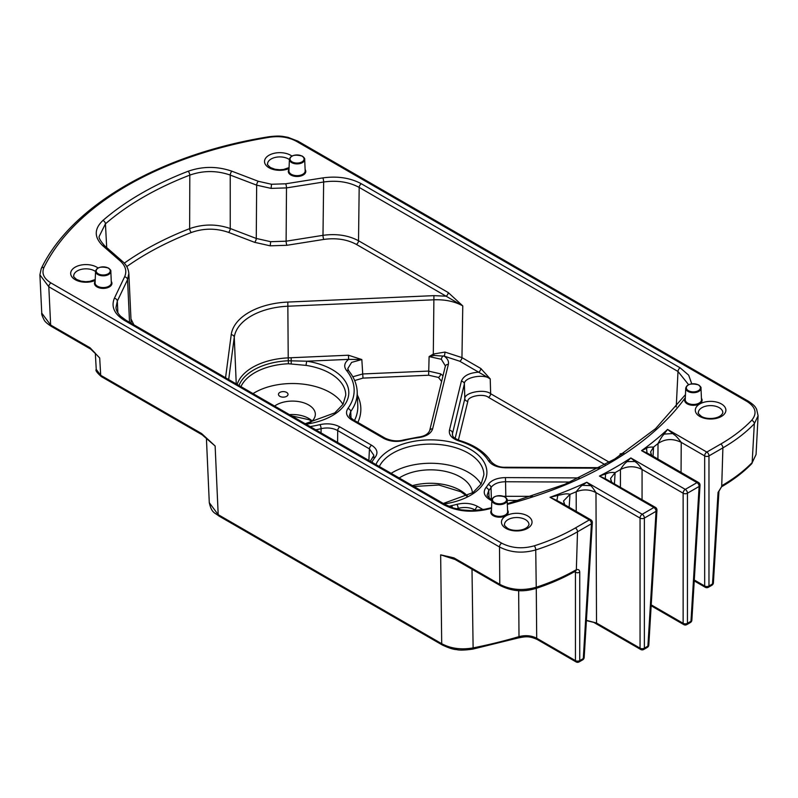 <?xml version="1.0" encoding="UTF-8"?>
<svg xmlns="http://www.w3.org/2000/svg" width="798" height="798" viewBox="0 0 798 798"><rect width="100%" height="100%" fill="white"/><g stroke="black" fill="none" stroke-linecap="round" stroke-linejoin="round"><path stroke-width="1.2" d="M491.528 508.356A353.015 203.809 180 0 1 485.493 509.723C469.723 512.785 455.678 511.049 443.369 504.545L124.548 320.467C114.304 314.113 110.922 306.701 114.383 298.252L124.608 276.796C127.082 271.17 125.635 265.914 120.259 261.006L102.792 245.754C94.044 237.335 94.084 228.906 102.902 220.467A308.437 178.074 180 0 1 188.109 171.271C202.652 166.174 217.256 166.154 231.909 171.211L258.333 181.296L271.539 184.258L285.684 183.799A3.042 0.658 81 0 1 286.492 187.899L271.061 188.388L256.657 185.156L230.233 175.071C216.697 170.383 203.221 170.403 189.804 175.131A305.395 176.318 0 0 0 105.436 223.839L106.703 247.609M124.269 263.17A303.17 175.031 180 0 1 189.645 228.637C203.171 223.899 216.697 223.859 230.243 228.517L256.268 238.452L270.682 241.694L286.113 241.196A3.042 0.658 -99 0 0 286.921 245.285L270.203 245.824L254.592 242.323L228.567 232.388C216.148 228.088 203.749 228.128 191.35 232.497A300.128 173.276 0 0 0 126.762 266.582M352.806 376.776L362.751 373.963L428.396 371.08L440.656 373.873L443.04 375.808M444.965 352.068A3.042 0.599 -81.8 0 1 444.227 356.157L434.202 355.479L429.105 356.596L433.304 354.053L444.965 352.068L461.952 357.604L480.855 368.526L490.221 378.9C484.067 373.424 463.738 377.344 464.386 383.888L452.306 434.401M445.434 366.023L441.364 359.29L429.105 356.596L428.626 375.23L362.98 378.112L354.661 380.546M279.859 396.327A4.778 2.763 180 0 1 278.462 394.372A4.778 2.763 180 0 1 281.415 391.818A4.778 2.763 180 0 1 286.622 392.416A4.778 2.763 180 0 1 288.028 394.372A4.778 2.763 180 0 1 285.076 396.925A4.778 2.763 180 0 1 279.859 396.327M274.602 406.072A22.843 13.187 180 0 1 308.636 404.955A22.843 13.187 180 0 1 315.33 414.282A22.843 13.187 180 0 1 309.614 423.01M399.2 478.012A41.885 24.179 180 0 1 460.207 476.915A41.885 24.179 180 0 1 472.436 492.964M239.001 385.514A54.753 31.611 180 0 1 288.327 360.766L306.901 361.205A3.042 0.638 98.7 0 0 306.123 365.394L288.437 363.758A53.276 30.763 0 0 0 240.946 386.641M342.95 404.426A53.276 30.763 0 0 0 330.153 392.526A53.276 30.763 0 0 0 253.026 393.614M481.064 484.167A53.276 30.763 0 0 0 468.256 472.266A53.276 30.763 0 0 0 391.13 473.354M672.814 433.553L674.42 434.91C675.497 435.339 677.771 437.823 681.233 442.361C672.884 438.321 665.153 438.71 658.031 443.508C663.318 433.553 663.198 435.778 663.996 434.092L672.814 433.553L667.577 429.414L706.829 452.077L720.754 444.037A183.59 105.994 0 0 0 751.656 420.317C757.352 413.444 755.816 407.16 747.048 401.484L296.347 141.276C288.637 137.126 279.679 135.78 269.465 137.256A327.988 189.365 0 0 0 43.98 267.43C41.446 273.335 43.77 278.512 50.952 282.951L501.653 543.159C511.528 548.226 522.391 549.114 534.271 545.822A183.59 105.994 0 0 0 575.358 527.977L589.283 519.937L550.031 497.284L560.206 494.88C561.203 494.969 565.922 492.935 569.991 494.341L563.568 500.954L564.705 504.715M651.248 455.199L647.038 453.015L646.53 448.346C647.557 447.349 649.901 446.93 653.562 447.089L650.609 451.887L651.697 455.459M635.098 461.513C635.956 462.84 636.984 461.843 642.071 469.493C634.829 465.833 627.617 465.862 620.435 469.563C625.063 462.162 626.171 462.9 626.929 461.613L635.098 461.513L630.849 457.952L685.283 489.383L696.983 482.63L641.552 450.631L646.53 448.346M582.46 485.334L590.53 485.633C591.248 485.733 593.064 488.067 595.976 492.625C589.742 489.354 583.148 489.064 576.186 491.768C579.488 487.588 581.572 485.443 582.46 485.334L586.779 482.251L642.21 514.261L653.901 507.508A3.042 1.756 -60 0 1 655.427 507.358L605.323 478.71L605.492 473.992C606.64 474.172 608.365 471.798 615.108 472.635L610.56 478.431L611.667 482.092M648.794 644.974A3.042 1.756 -176.5 0 1 647.906 646.121A3.042 1.756 60 0 1 647.268 647.427A3.042 3.042 0 0 0 648.794 644.974L656.944 510.181A3.042 1.756 -176.5 0 1 656.056 511.319L644.365 518.072A3.042 1.875 180 0 1 640.056 518.072L595.976 492.625L596.525 623.039L586.42 620.335M593.842 622.43L640.684 649.472A3.042 1.756 -60 0 1 640.056 648.166L640.056 518.072A3.042 1.756 -60 0 1 642.21 514.261A3.042 1.756 60 0 1 644.365 517.992A3.042 1.756 60 0 1 644.365 518.072L644.365 648.166A3.042 1.875 180 0 1 640.056 648.166L596.525 623.039L586.4 620.595M562.899 503.678L556.884 500.486L557.812 495.388M488.496 397.384C483.578 393.115 467.319 396.257 467.828 401.374A3.042 2.464 13.7 0 1 464.815 398.731C464.177 392.476 484.506 388.546 490.65 393.733A3.042 1.756 -60 0 1 488.496 397.384L605.093 464.695M348.427 355.22L361.833 359.549L351.629 362.392L347.778 368.586L348.816 370.95A3.042 2.254 140.9 0 0 346.452 370.382C343.589 366.481 344.317 362.811 348.656 359.369L348.427 355.22L291.17 357.733L291.24 363.708M621.482 454.76L620.126 453.902L623.837 453.224M688.574 384.656L678.001 371.479L359.18 187.41C349.005 181.934 337.165 180.129 323.649 181.994L286.492 187.899L286.113 241.196L322.991 235.33C336.507 233.505 348.347 235.31 358.521 240.747L448.237 292.547L462.77 305.903C454.77 301.464 445.234 299.43 434.172 299.789L288.048 306.213A58.394 33.715 0 0 0 234.263 337.265L228.677 379.559M491.398 499.528L491.029 487.528A64.349 37.147 180 0 1 488.735 490.69L489.094 497.912M458.142 509.294L458.142 508.346A64.349 37.147 180 0 1 456.227 508.845M584.176 657.412A3.042 1.756 -176.5 0 1 583.288 658.559A3.042 1.756 -120 0 1 582.66 659.866A3.042 3.042 0 0 0 584.176 657.412L592.325 522.61A3.042 1.756 -176.5 0 1 591.438 523.757L577.513 531.797L576.346 569.752C578.44 569.114 579.567 569.962 579.747 572.276L577.592 572.824L575.438 572.346A3.042 1.756 120 0 0 575.129 571.328A3.042 2.055 -110.6 0 0 575.268 571.268L575.268 571.268A3.042 2.055 -110.6 0 0 576.346 569.752L575.567 570.121A3.042 1.746 -119.7 0 1 574.939 571.428C563.149 578.141 550.071 583.837 535.687 588.515A3.042 1.217 -108 0 0 536.236 587.238A184.986 106.802 0 0 0 575.567 570.121M575.358 527.977A3.042 1.756 60 0 1 577.513 531.797A186.632 107.75 180 0 1 535.737 549.942C522.57 553.622 510.491 552.635 499.508 546.979L48.808 286.771L50.653 325.045A3.042 1.756 120 0 0 51.281 326.352C47.301 323.729 44.937 321.634 44.189 320.068C42.174 316.108 41.356 313.794 41.755 313.115L50.653 325.045L90.064 347.788L95.561 353.554M95.321 353.265L96.249 369.404L100.698 375.299L201.585 433.543L215.131 446.002L207.879 439.279M455.099 559.488L440.656 554.839L453.912 557.862L499.787 584.345C510.77 590.031 522.929 590.999 536.236 587.238L535.737 549.942A3.042 1.197 72.3 0 0 534.271 545.822M694.24 580.914L705.302 587.298A3.042 3.042 0 0 0 708.345 587.298L711.886 585.253A3.042 3.042 0 0 0 713.402 582.799L718.948 491.219L718.05 492.426L722.509 485.284A3.042 1.766 59.7 0 1 721.881 486.59A3.042 1.766 59.7 0 1 721.611 486.7M657.921 459.05L658.031 443.508A365.414 210.971 180 0 1 653.562 447.089L653.053 456.247M620.415 487.139L620.435 469.563A365.414 210.971 180 0 1 615.108 472.635L614.45 483.698M576.246 511.378L576.186 491.768A365.414 210.971 180 0 1 569.991 494.341L569.154 507.289M225.555 377.753L231.221 334.731A61.436 35.471 180 0 1 287.819 302.063L433.932 295.639L446.082 296.188L356.367 244.397C347.05 239.39 336.187 237.734 323.798 239.42L286.921 245.285M130.962 318.951L133.894 324.836M310.123 426.581A81.635 47.132 0 0 0 319.928 424.636C327.38 423.08 334.023 423.838 339.858 426.92L371.609 445.244C377.175 448.815 378.372 452.805 375.2 457.224A61.296 35.391 0 0 0 371.868 462.232M598.729 468.207L505.583 467.808C497.294 467.518 491.588 465.164 488.476 460.735A61.296 35.391 0 0 0 459.04 441.025C451.887 438.581 448.685 434.98 449.434 430.222L461.374 381.245A3.042 2.464 13.7 0 1 464.386 383.888L464.815 398.731L455.149 438.371M445.324 366.581A3.042 2.464 13.7 0 1 445.384 366.192A3.042 2.464 13.7 0 1 448.346 364.427L432.636 428.855C431.05 433.563 426.252 436.516 418.232 437.713A61.296 35.391 0 0 0 404.337 440.396C396.656 442.222 389.743 441.533 383.599 438.321L351.848 419.987C346.512 416.606 345.195 412.775 347.898 408.486A81.635 47.132 0 0 0 346.452 370.382M491.847 500.825L489.573 499.508C484.007 495.937 482.81 491.947 485.982 487.538A61.296 35.391 0 0 0 488.167 484.526C491.418 480.107 497.184 477.803 505.463 477.603L579.318 477.922M448.845 506.361L451.628 505.623A61.296 35.391 0 0 0 456.845 504.356C464.526 502.531 471.438 503.219 477.583 506.431L483.069 509.603M471.997 569.243L473.114 647.896A350.093 202.123 0 0 0 518.999 636.624L518.66 590.63M722.509 485.284A184.986 106.802 0 0 0 752.155 462.581L754.319 423.738A186.632 107.75 180 0 1 722.898 447.858L721.731 485.812A3.042 1.406 52.2 0 1 721.452 486.89L718.938 491.279M321.065 432.895L321.095 428.656A84.678 48.887 180 0 1 315.739 429.823M348.816 370.95C354.023 377.384 356.816 384.257 357.185 391.579A84.678 48.887 180 0 1 350.711 411.559L351.03 418.072M370.292 461.324L373.903 455.349L369.454 448.895L337.704 430.561C332.846 427.967 327.31 427.339 321.095 428.656A3.042 0.958 -103.5 0 0 319.928 424.636M347.898 408.486A3.042 2.294 -144.2 0 1 350.711 411.559L349.554 415.179C348.945 415.908 350.212 417.464 353.374 419.838L353.374 419.838A3.042 1.756 120 0 0 351.848 419.987M570.141 482.042L505.433 481.753C498.541 481.902 493.733 483.817 491.029 487.528A3.042 2.334 32.3 0 0 488.167 484.526M503.658 496.296L532.336 496.326M485.982 487.538A3.042 2.244 -140.6 0 1 488.735 490.69L487.279 494.7C486.571 495.269 487.847 496.825 491.099 499.358L491.099 499.358A3.042 1.756 120 0 0 489.573 499.508M476.157 510.501L475.428 510.072C470.311 507.378 464.546 506.8 458.142 508.346A3.042 1.067 -105.3 0 0 456.845 504.356M362.98 378.112L361.833 359.549L348.656 359.369L306.901 361.205A56.319 32.519 180 0 1 332.307 369.654A56.319 32.519 180 0 1 346.741 401.364A56.319 32.519 180 0 1 306.013 424.207M621.981 454.441L620.126 453.902L619.926 455.768M609.333 462.261L490.65 393.733L490.221 378.9L459.798 361.245L444.227 356.157C447.618 358.581 448.995 361.334 448.346 364.427M191.35 232.497A3.042 1.397 68.7 0 1 189.645 228.637L189.804 175.131A3.042 1.377 68.9 0 0 188.109 171.271M120.259 261.006A3.042 2.075 131.1 0 1 122.264 261.195C126.234 264.557 128.418 268.657 128.837 273.485L127.55 279.669L117.316 301.115L116.019 307.29C115.9 309.804 117.396 312.756 120.478 316.138L126.074 320.317A3.042 1.756 120 0 0 124.548 320.467M102.902 220.467A3.042 2.065 49.2 0 1 105.436 223.839L99.291 236.198M50.952 282.951A3.042 1.756 120 0 0 48.808 286.771L39.9 274.841L41.755 313.115M206.403 437.952L209.285 502.69L218.193 514.66L441.703 643.697C450.81 648.575 461.284 649.971 473.114 647.896A3.042 0.808 78.8 0 1 472.715 649.133L518.471 637.901C524.865 636.744 528.625 635.567 537.333 639.547L537.333 639.547A3.042 1.756 120 0 1 536.705 638.24L575.438 660.604A3.042 1.875 -0 0 0 579.747 660.604L583.288 658.559L591.438 523.757A3.042 1.756 60 0 0 591.438 523.668A3.042 1.756 60 0 0 589.283 519.937A3.042 1.756 -60 0 1 590.809 519.787L562.839 503.648M721.452 486.89L721.881 486.59C733.542 479.778 743.477 472.167 751.686 463.758A3.042 2.165 44.3 0 0 752.155 462.581L756.055 454.521L758.1 415.798L754.319 423.738A3.042 2.175 43.7 0 0 751.656 420.317M518.471 637.901A3.042 1.137 73.5 0 0 518.999 636.624C525.483 634.979 531.388 635.517 536.705 638.24L536.276 588.326M450.012 557.383L440.656 554.839L441.703 643.697A3.042 1.756 120 0 0 442.331 645.003L218.822 515.967A3.042 1.756 120 0 1 218.193 514.66L215.131 446.002L202.213 434.85A3.042 1.756 120 0 1 201.585 433.543M556.884 500.486L550.031 497.284A362.372 209.216 0 0 0 586.779 482.251L590.53 485.633M605.323 478.71L599.458 476.077L605.492 473.992M626.929 461.613L630.849 457.952A362.372 209.216 0 0 1 599.458 476.077L653.901 507.508A3.042 1.756 60 0 1 656.056 511.239A3.042 1.756 60 0 1 656.056 511.319L647.906 646.121L644.365 648.166A3.042 1.756 60 0 1 643.737 649.472A3.042 3.042 0 0 1 640.684 649.472M647.038 453.015L641.552 450.631A362.372 209.216 0 0 0 667.577 429.414L663.996 434.092M433.932 295.639L433.304 354.053A3.042 0.698 -118.8 0 1 434.202 355.479M480.855 368.526A3.042 1.756 -60 0 1 478.71 372.167C469.204 372.806 463.429 375.838 461.374 381.245M448.237 292.547A3.042 1.756 -60 0 1 446.082 296.188L462.77 305.903L461.952 357.604A3.042 1.756 -60 0 1 459.798 361.245M713.402 582.799A3.042 1.756 -176.5 0 1 712.514 583.946L718.05 492.426M694.29 579.996L704.674 585.991A3.042 1.875 -0 0 0 708.973 585.991L712.514 583.946A3.042 1.756 -120 0 1 711.886 585.253M705.302 587.298A3.042 1.756 -60 0 1 704.674 585.991L704.674 455.897A3.042 1.875 0 0 0 708.973 455.897L708.973 585.991A3.042 1.756 -120 0 1 708.345 587.298M691.866 620.106A3.042 1.756 -176.5 0 1 690.978 621.253A3.042 1.756 60 0 1 690.35 622.56A3.042 3.042 0 0 0 691.866 620.106L700.016 485.304A3.042 1.756 -176.5 0 1 699.128 486.451L687.437 493.204A3.042 1.875 180 0 1 683.138 493.204L642.071 469.493L642.061 499.638M651.158 605.782L683.766 624.605A3.042 3.042 0 0 0 686.809 624.605A3.042 1.756 60 0 0 687.437 623.298A3.042 1.875 180 0 1 683.138 623.298L683.138 493.204A3.042 1.756 -60 0 1 685.283 489.383A3.042 1.756 60 0 1 687.437 493.114A3.042 1.756 60 0 1 687.437 493.204L687.437 623.298L690.978 621.253L699.128 486.451A3.042 1.756 60 0 0 699.138 486.361A3.042 1.756 60 0 0 696.983 482.63A3.042 1.756 -60 0 1 698.499 482.481L651.158 455.149M96.249 369.404C95.221 370.282 96.907 372.686 101.326 376.606L101.326 376.606A3.042 1.756 120 0 1 100.698 375.299L99.7 357.993L96.269 354.392M90.064 347.788A3.042 1.756 120 0 0 90.693 349.105L96.299 354.432M535.687 588.515C525.962 591.298 514.76 592.645 500.416 585.652L454.541 559.169A3.042 1.756 -60 0 1 453.912 557.862M305.195 423.738L334.821 412.865L343.06 404.267L345.753 395.13A53.276 30.763 0 0 0 330.153 373.384A53.276 30.763 0 0 0 306.123 365.394M289.405 159.58A12.249 7.072 0 0 0 288.477 158.982A12.249 7.072 0 0 0 275.13 157.445A12.249 7.072 0 0 0 267.569 163.979C266.871 164.119 267.859 165.316 270.532 167.58L274.951 169.236L279.659 169.765L283.629 169.445L289.066 167.61M289.026 168.538A15.292 8.828 180 0 1 269.006 167.74A15.292 8.828 180 0 1 269.006 155.251A15.292 8.828 180 0 1 290.632 155.251A15.292 8.828 180 0 1 291.869 156.059M95.561 271.5A12.249 7.072 0 0 0 94.623 270.901A12.249 7.072 0 0 0 81.286 269.365A12.249 7.072 0 0 0 73.725 275.899C73.017 276.038 74.005 277.235 76.678 279.5L81.107 281.155L85.805 281.684L89.785 281.365L95.211 279.529M95.171 280.457A15.292 8.828 180 0 1 75.152 279.649A15.292 8.828 180 0 1 75.152 267.17A15.292 8.828 180 0 1 96.777 267.17A15.292 8.828 180 0 1 98.014 267.978M722.838 412.686A12.249 7.072 0 0 0 719.257 407.688A12.249 7.072 0 0 0 705.911 406.152A12.249 7.072 0 0 0 698.35 412.686C697.642 412.825 698.629 414.022 701.302 416.287C706.29 419.798 720.464 419.419 722.838 412.686M721.412 403.958A15.292 8.828 180 0 1 721.412 416.446A15.292 8.828 180 0 1 699.786 416.446A15.292 8.828 180 0 1 699.786 403.958A15.292 8.828 180 0 1 721.412 403.958M528.994 524.605A12.249 7.072 0 0 0 525.403 519.608A12.249 7.072 0 0 0 512.057 518.072A12.249 7.072 0 0 0 504.496 524.605C503.797 524.745 504.785 525.942 507.458 528.206C512.436 531.717 526.61 531.338 528.994 524.605M527.558 515.877A15.292 8.828 180 0 1 527.558 528.356A15.292 8.828 180 0 1 505.932 528.356A15.292 8.828 180 0 1 505.932 515.877A15.292 8.828 180 0 1 527.558 515.877M698.759 385.175A7.631 4.409 180 0 1 700.993 388.187A7.631 4.409 180 0 1 696.375 392.347A7.631 4.409 180 0 1 687.966 391.409A7.631 4.409 180 0 1 685.731 388.187L685.243 399.658A8.13 4.688 0 0 0 687.617 403.09A8.13 4.688 0 0 0 696.564 404.087A8.13 4.688 0 0 0 701.492 399.658L700.993 388.187C701.322 387.539 700.534 386.451 698.639 384.915C691.148 383.03 686.849 384.127 685.731 388.187M688.395 390.681A7.022 4.06 0 0 0 698.33 390.681A7.022 4.06 0 0 0 698.33 384.945A7.022 4.06 0 0 0 688.395 384.945A7.022 4.06 0 0 0 688.395 390.681M504.915 497.094A7.631 4.409 180 0 1 507.149 500.107A7.631 4.409 180 0 1 502.521 504.266A7.631 4.409 180 0 1 494.112 503.329A7.631 4.409 180 0 1 491.877 500.107L491.388 511.578A8.13 4.688 0 0 0 493.772 515.009A8.13 4.688 0 0 0 502.72 515.997A8.13 4.688 0 0 0 507.638 511.578L507.149 500.107C507.468 499.458 506.68 498.361 504.785 496.835C497.294 494.95 492.994 496.037 491.877 500.107M494.541 502.6A7.022 4.06 0 0 0 504.486 502.6A7.022 4.06 0 0 0 504.486 496.865A7.022 4.06 0 0 0 494.541 496.865A7.022 4.06 0 0 0 494.541 502.6M507.578 510.231A8.738 5.047 180 0 1 504.376 516.356A8.738 5.047 180 0 1 493.334 515.737A8.738 5.047 180 0 1 491.448 510.231M701.432 398.312A8.738 5.047 180 0 1 698.22 404.446A8.738 5.047 180 0 1 687.188 403.818A8.738 5.047 180 0 1 685.292 398.312M288.926 170.842A8.13 4.688 0 0 0 291.3 174.283A8.13 4.688 0 0 0 300.248 175.271A8.13 4.688 0 0 0 305.175 170.842L304.686 159.381A7.631 4.409 180 0 1 300.058 163.54A7.631 4.409 180 0 1 291.649 162.602A7.631 4.409 180 0 1 289.415 159.381L288.926 170.842M305.115 169.505A8.738 5.047 180 0 1 301.903 175.63A8.738 5.047 180 0 1 290.871 175.011A8.738 5.047 180 0 1 288.986 169.505M302.452 156.368A7.631 4.409 180 0 1 304.686 159.381C305.006 158.722 304.218 157.635 302.322 156.109C294.831 154.223 290.532 155.311 289.415 159.381M292.078 161.874A7.022 4.06 0 0 0 302.013 161.874A7.022 4.06 0 0 0 302.013 156.139A7.022 4.06 0 0 0 292.078 156.139A7.022 4.06 0 0 0 292.078 161.874M95.072 282.761A8.13 4.688 0 0 0 97.456 286.193A8.13 4.688 0 0 0 106.403 287.19A8.13 4.688 0 0 0 111.321 282.761L110.832 271.29A7.631 4.409 180 0 1 106.204 275.46A7.631 4.409 180 0 1 97.805 274.522A7.631 4.409 180 0 1 95.57 271.29L95.072 282.761M111.271 281.425A8.738 5.047 180 0 1 108.059 287.549A8.738 5.047 180 0 1 97.027 286.921A8.738 5.047 180 0 1 95.132 281.425M108.598 268.288A7.631 4.409 180 0 1 110.832 271.29C111.151 270.642 110.363 269.554 108.468 268.028C100.987 266.143 96.678 267.23 95.57 271.29M98.234 273.794A7.022 4.06 0 0 0 108.169 273.794A7.022 4.06 0 0 0 108.169 268.058A7.022 4.06 0 0 0 98.234 268.058A7.022 4.06 0 0 0 98.234 273.794M375.918 464.566A56.319 32.519 180 0 1 415.489 441.055A56.319 32.519 180 0 1 470.411 449.384A56.319 32.519 180 0 1 484.845 481.094A56.319 32.519 180 0 1 444.117 503.947M443.299 503.468L472.935 492.605L481.164 483.997L483.867 474.86A53.276 30.763 0 0 0 468.256 453.114A53.276 30.763 0 0 0 379.309 466.521M271.539 184.258L271.061 188.388M270.682 241.694L270.203 245.824M289.435 414.641A22.843 13.187 180 0 1 308.636 418.381A22.843 13.187 180 0 1 312.148 420.995M412.436 485.653A41.885 24.179 180 0 1 460.207 490.351A41.885 24.179 180 0 1 467.488 496.007M441.663 381.474L438.441 377.424L428.626 375.23M440.656 373.873A3.042 1.815 -58.4 0 1 438.441 377.424M443.329 355.888A3.042 1.815 121.6 0 0 441.364 359.29M467.828 401.374L458.391 440.077M357.324 395.02A88.329 50.992 180 0 1 357.863 422.431M237.146 384.446A56.239 32.469 180 0 1 288.218 357.873L287.819 302.063M288.437 363.758L288.218 357.873L291.17 357.733M236.248 383.928L234.263 337.265A3.042 2.484 -172.5 0 0 231.221 334.731M676.235 406.97L678.001 371.479A3.042 1.756 120 0 1 680.155 367.838L688.654 375.14L691.736 383.748M285.684 183.799L322.841 177.894C337.484 175.899 350.312 177.854 361.334 183.769A3.042 1.756 120 0 0 359.18 187.41L358.521 240.747A3.042 1.756 -60 0 1 356.367 244.397M519.139 500.426L507.159 500.376M361.334 183.769L680.155 367.838M685.322 397.663A353.015 203.809 180 0 1 507.329 504.416M579.747 572.276L579.747 660.604A3.042 1.756 -120 0 1 579.119 661.911L582.66 659.866M500.416 585.652A3.042 1.756 -60 0 1 499.787 584.345L499.508 546.979A3.042 1.756 120 0 1 501.653 543.159M537.333 639.547L576.066 661.911A3.042 1.756 -60 0 1 575.438 660.604L575.438 572.346L574.39 571.737M720.754 444.037A3.042 1.756 60 0 1 722.898 447.858L708.973 455.897A3.042 1.756 60 0 0 708.983 455.808A3.042 1.756 60 0 0 706.829 452.077A3.042 1.756 -60 0 0 704.674 455.897L681.233 442.361L681.053 472.406M651.218 604.864L683.138 623.298A3.042 1.756 -60 0 0 683.766 624.605M114.383 298.252A3.042 2.394 -154.5 0 1 117.316 301.115L117.885 312.936M129.535 322.322L127.55 279.669A3.042 2.394 -154.5 0 0 124.608 276.796M323.798 239.42A3.042 0.658 -99 0 1 322.991 235.33L323.649 181.994A3.042 0.658 81 0 0 322.841 177.894M505.463 477.603L505.852 497.603M477.583 506.431A3.042 1.756 -60 0 0 475.428 510.072L475.418 510.55M339.858 426.92A3.042 1.756 -60 0 0 337.704 430.561L337.584 442.431M368.856 460.496L369.454 448.895A3.042 1.756 -60 0 1 371.609 445.244M354.492 420.486A85.276 49.237 0 0 0 357.783 405.663L357.185 391.579M449.434 430.222A3.042 2.464 13.7 0 1 452.446 432.865L452.566 435.469M353.374 419.838L385.125 438.172A3.042 1.756 120 0 0 383.599 438.321M385.125 438.172C391.529 441.025 397.663 441.613 403.539 439.947A3.042 1.067 74.7 0 1 404.337 440.396M403.539 439.947L417.873 437.174A3.042 0.499 83.2 0 1 418.232 437.713M417.873 437.174C424.097 436.466 428.037 434.282 429.673 430.621A3.042 2.464 13.7 0 1 432.636 428.855M372.846 457.773A3.042 2.244 39.4 0 1 375.2 457.224M505.583 467.808L505.603 467.249L599.757 467.658M488.476 460.735A3.042 2.344 -31.1 0 1 491.079 461.643L491.079 461.643C485.054 452.157 474.67 445.144 459.927 440.606C451.269 437.124 453.094 435.698 452.306 434.321M459.04 441.025A3.042 1.157 -73.2 0 1 459.927 440.606M452.426 507.737A3.042 0.858 -101.9 0 0 451.628 505.623M231.909 171.211A3.042 1.367 110.9 0 0 230.233 175.071L230.243 228.517A3.042 1.367 110.9 0 1 228.567 232.388M254.592 242.323A3.042 1.367 -69.1 0 0 256.268 238.452L256.657 185.156A3.042 1.367 110.9 0 1 258.333 181.296M122.264 261.195L104.797 245.944A3.042 2.075 131.1 0 0 102.792 245.754M126.074 320.317L444.895 504.386A3.042 1.756 120 0 0 443.369 504.545M444.895 504.386L452.895 507.887L461.324 509.892L471.638 510.67L484.835 509.234A3.042 0.888 77.5 0 1 485.493 509.723M747.048 401.484A3.042 1.756 -60 0 1 748.564 401.334L748.564 401.334A3.042 1.756 -60 0 1 749.202 402.731M296.347 141.276A3.042 1.756 -60 0 1 297.873 141.126L748.564 401.334C755.766 406.142 755.457 407.579 756.604 409.175L758.1 415.798M269.465 137.256A3.042 0.678 -99.3 0 0 268.966 136.737C160.827 154.014 71.601 205.315 41.247 268.567L39.9 274.841M43.98 267.43A3.042 2.394 -153.7 0 0 41.247 268.567M311.679 421.424L309.265 419.778L291.489 415.818M466.98 496.266L460.835 491.738L438.86 485.014L413.893 486.491M445.474 365.594L429.673 430.621M650.609 451.887C651.148 454.621 651.677 455.937 652.205 455.848M610.56 478.441C611.188 481.374 611.747 482.75 612.236 482.551M563.568 500.954C564.336 504.236 564.924 505.673 565.323 505.254M505.603 467.249C499.757 467.518 494.92 465.653 491.079 461.643M491.907 499.827L491.099 499.358M131.161 323.26L128.847 273.495M101.326 376.606L202.213 434.85M218.822 515.967C214.702 512.515 211.64 513.194 209.285 502.68M442.331 645.003C448.685 647.986 453.444 649.522 456.626 649.612C459.538 650.39 464.895 650.23 472.715 649.133M104.797 245.944C100.239 240.777 98.403 237.515 99.291 236.158M484.835 509.234L491.558 507.708M507.309 503.757L564.794 484.316L614.809 458.98L655.517 428.706L685.452 394.661M297.873 141.126L287.918 137.316C282.462 136.458 280.786 135.341 268.966 136.737M592.325 522.61A3.042 3.042 0 0 0 590.809 519.787M576.066 661.911A3.042 3.042 0 0 0 579.119 661.911M656.944 510.181A3.042 3.042 0 0 0 655.427 507.358M647.268 647.427L643.737 649.472M700.016 485.304A3.042 3.042 0 0 0 698.499 482.481M686.809 624.605L690.35 622.56M51.281 326.352L90.693 349.105M751.686 463.758L756.055 454.521M449.952 557.363L454.541 559.169"/></g></svg>
